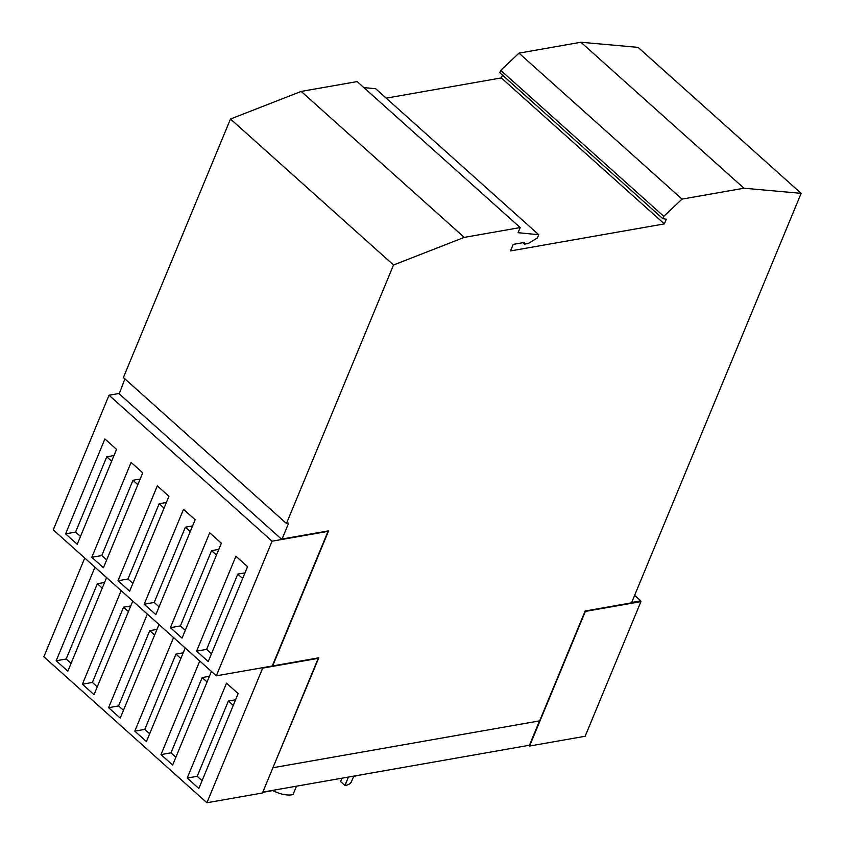 <?xml version="1.0" encoding="UTF-8"?>
<svg xmlns="http://www.w3.org/2000/svg" width="845" height="845" viewBox="0 0 845 845"><rect width="100%" height="100%" fill="white"/><g stroke="black" fill="none" stroke-linecap="round" stroke-linejoin="round"><path stroke-width="1.27" d="M262.827 792.103L529.023 745.311L529.593 746.04L585.141 736.27L640.911 601.64L585.363 611.4L529.593 746.04M286.455 523.499L393.527 264.992L464.243 237.392L520.193 227.558L357.15 81.585L301.2 91.418L230.484 119.008L123.402 377.525L286.455 523.499L288.652 523.118L282.061 539.015L328.62 530.829L272.66 665.934L318.818 657.822L273.041 767.429M520.193 227.558L518.059 232.702L538.719 234.699L537.367 237.973L528.431 243.444L524.439 244.152L524.629 242.378L513.221 244.385L510.507 250.933L664.36 223.893L666.293 219.214L662.818 218.665L663.79 216.331L682.031 199.114L743.98 188.224L801.134 193.347L631.511 602.855L585.152 611.009L539.649 720.859L273.315 767.672M282.061 539.015L328.029 531.368L272.259 665.997L216.309 675.831L272.079 541.201L328.029 531.368M281.512 539.152L119.187 393.823L124.891 378.856M634.616 595.366L640.742 600.848L631.69 602.443M640.742 600.848L640.911 601.64M216.309 675.831L53.267 529.857L109.037 395.228L119.367 393.411M206.909 802.75L262.679 668.12L318.227 658.35L262.457 792.99L206.909 802.75L43.866 656.776L84.753 558.049M158.997 624.518L120.233 718.102L108.593 707.677L147.357 614.093M106.597 577.6L67.832 671.183L56.182 660.758L94.946 567.175M132.802 601.059L94.038 694.643L82.387 684.218L121.152 590.634M173.563 637.553L134.799 731.136L146.438 741.561L185.203 647.978M226.513 683.161L187.199 778.055L198.85 788.48L238.153 693.587L226.513 683.161M199.758 661.012L160.994 754.596L172.644 765.021L211.408 671.437M363.846 87.584L375.676 88.725L538.719 234.699M386.197 98.147L501.317 77.92L502.479 75.11M662.818 218.665L499.775 72.691L500.747 70.357L518.988 53.14L580.927 42.25L638.091 47.373L801.134 193.347M342.014 778.182L340.598 781.583L344.95 785.47L348.436 777.051M363.952 774.326L353.654 776.365M353.759 776.122L351.425 781.741A19.519 9.221 -157.5 0 1 344.95 785.47M296.489 786.188L292.993 794.606A19.519 9.221 -157.5 0 1 272.829 790.571L262.721 792.346M159.082 606.837L154.191 602.464L185.361 527.195L190.252 531.579M185.287 630.296L180.397 625.923L211.567 550.655L216.457 555.038M211.482 653.755L206.602 649.382L237.772 574.125L242.663 578.498M209.708 532.783L170.405 627.677L182.055 638.102L221.358 543.208L209.708 532.783M109.037 395.228L272.079 541.201M235.913 556.242L196.61 651.136L208.25 661.561L247.564 566.668L235.913 556.242M183.513 509.324L144.199 604.217L155.85 614.642L195.153 519.749L183.513 509.324M142.752 472.83L103.439 567.724L91.788 557.299L131.102 462.405L142.752 472.83M116.547 449.371L77.233 544.264L65.593 533.839L104.896 438.935L116.547 449.371M168.947 496.29L129.644 591.183L117.994 580.758L157.307 485.864L168.947 496.29M149.671 733.756L144.78 729.383L175.961 654.114L180.851 658.498M175.876 757.215L170.986 752.842L202.166 677.574L207.057 681.957M202.082 780.674L197.191 776.301L228.372 701.033L233.252 705.417M580.927 42.25L743.98 188.224M518.988 53.14L682.031 199.114M230.484 119.008L393.527 264.992M301.2 91.418L464.243 237.392M522.812 242.695L524.439 244.152M501.317 77.92L664.36 223.893M500.747 70.357L663.79 216.331M197.191 776.301L187.199 778.055M235.597 699.766L228.372 701.033M170.986 752.842L160.994 754.596M209.391 676.306L202.166 677.574M144.78 729.383L134.799 731.136M183.185 652.847L175.961 654.114M206.602 649.382L196.61 651.136M244.997 572.847L237.772 574.125M180.397 625.923L170.405 627.677M218.802 549.387L211.567 550.655M154.191 602.464L144.199 604.217M192.597 525.928L185.361 527.195M164.046 508.12L159.166 503.736L127.986 579.005L132.876 583.377M137.851 484.66L132.961 480.277L101.78 555.545L106.671 559.918M111.646 461.19L106.755 456.818L75.575 532.086L80.465 536.459M154.646 635.039L149.755 630.655L118.585 705.924L123.476 710.296M128.44 611.569L123.55 607.196L92.38 682.464L97.27 686.837M102.234 588.109L97.355 583.737L66.174 658.994L71.064 663.378M104.579 582.469L97.355 583.737M66.174 658.994L56.182 660.758M130.785 605.928L123.55 607.196M92.38 682.464L82.387 684.218M156.98 629.388L149.755 630.655M118.585 705.924L108.593 707.677M113.98 455.55L106.755 456.818M75.575 532.086L65.593 533.839M140.185 479.009L132.961 480.277M101.78 555.545L91.788 557.299M166.391 502.469L159.166 503.736M127.986 579.005L117.994 580.758M539.511 720.891L529.234 745.712M640.542 601.313L585.141 611.051M262.309 667.793L318.227 658.35"/></g></svg>
